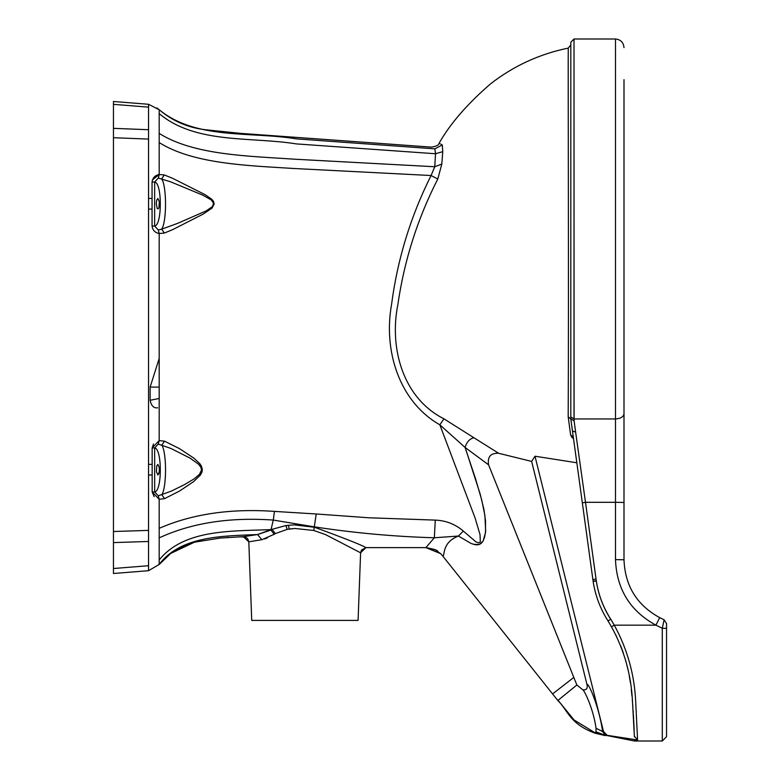 <?xml version="1.0" encoding="UTF-8"?>
<svg xmlns="http://www.w3.org/2000/svg" width="780" height="780" viewBox="0 0 780 780"><rect width="100%" height="100%" fill="white"/><g stroke="black" fill="none" stroke-linecap="round" stroke-linejoin="round"><path stroke-width="1.17" d="M576.868 685.006L573.817 677.41L552.464 694.034L573.817 677.41L488.572 464.802C487.325 456.778 490.688 452.936 498.644 453.277L531.648 461.419L586.94 684.392C587.886 688.379 586.531 690.202 582.884 689.871L576.868 685.006L558.051 700.303L574.07 719.979L595.169 732.849L605.056 735.296L596.008 731.806L595.169 732.849L598.036 733.444M515.19 531.2L563.189 650.91M488.572 464.802L465.075 447.447L475.381 478.247L481.699 499.912L484.897 515.502L485.667 530.907L484.575 537.245L482.927 541.349L480.987 543.582L478.364 544.752L475.517 544.791L471.159 543.504L458.425 536.035C440.505 542.919 445.468 558.022 442.455 555.662L557.817 700.489C568.172 710.648 569.536 723.869 595.179 733.249L604.393 735.384M440.632 553.644L435.065 549.744L425.87 547.628L440.632 553.644L442.455 555.662C445.477 558.041 440.495 542.861 458.523 536.035M465.163 447.505L480.129 493.935L483.922 509.379L485.531 520.913L485.521 532.506L483.132 541.047L479.349 544.499L473.392 544.323M603.886 735.14L602.267 734.633M159.188 387.085L150.14 387.085L150.14 400.286L159.188 398.473L150.14 400.286C151.261 405.815 153.748 408.33 157.589 407.823L157.628 407.823M158.311 178.074L154.645 182.023L152.051 182.023C152.656 177.811 155.035 175.305 159.188 174.515L159.188 142.584L159.188 174.515L164.287 174.944L161.694 178.844C166.793 186.43 166.813 221.471 161.723 229.164L177.586 223.382L206.213 210.873L212.287 206.72L213.603 203.395L211.282 199.943L202.634 195.078L170.381 181.72L158.311 178.074L159.188 174.515L152.412 179.887M273.419 534.729L275.281 533.617L272.298 529.591L270.952 530.068L274.199 534.271L261.865 539.701L248.81 541.827L243.282 536.659L257.556 534.553L271.04 529.6C232.469 531.307 184.294 528.772 159.188 559.962L159.188 564.505L169.094 554.765M159.188 537.868C191.519 522.941 229.554 517.013 273.283 520.065L271.04 529.6L285.968 525.535L294.372 524.882L314.632 527.3C345.803 538.756 362.895 545.532 365.918 547.628L425.87 547.628L434.343 537.771C394.329 536.611 354.422 532.984 314.632 526.9L273.283 520.065L274.453 511.397C230.588 508.326 192.163 513.971 159.188 528.333L159.188 559.962L159.188 499.288L152.168 491.956L152.149 447.935L159.188 440.563L159.188 233.522L164.336 233.064L172.429 229.749L203.239 214.061L212.072 208.065L214.178 203.941L213.466 201.338L211.858 199.349L205.208 194.727L172.546 178.279L164.287 174.944M152.051 182.023L152.071 226.044C152.675 230.256 155.054 232.742 159.188 233.522L158.291 229.973L161.723 229.164L164.336 233.064M570.814 44.947L568.259 48.107C539.653 53.947 513.796 65.812 490.708 83.723C467.269 103.974 450.04 123.854 439.043 143.345C438.896 145.07 436.381 146.328 431.506 147.127L240.747 133.38L207.402 129.948C189.179 128.222 173.111 121.485 159.188 109.727L159.188 113.636C195.907 144.29 250.458 136.51 296.371 143.91L435.552 153.748L434.86 148.844L296.439 138.879C250.663 131.293 196.277 140.039 159.188 109.746L159.188 142.584C193.479 164.083 247.796 165.565 293.611 168.48L431.077 175.529C410.611 216.382 397.43 259.428 391.531 304.668C383.399 349.82 398.57 401.281 439.832 424.808L465.075 447.447C466.762 441.938 469.706 438.701 473.918 437.746L443.966 418.84L439.832 424.808L475.049 517.9L480.022 534.553L480.324 541.837L478.54 542.909L475.8 541.778L463.33 531.073L458.425 536.035L434.343 537.771L435.279 520.114C445.916 520.523 455.267 524.179 463.33 531.073M159.188 109.746L148.551 104.286L113.451 101.488L113.451 104.344L148.551 107.143L148.551 104.286M113.451 568.513L148.551 565.715L148.551 570.697L113.451 573.495L113.451 128.349L148.551 129.724L148.551 107.143L148.551 570.697L159.188 564.457C180.492 535.86 223.158 535.987 257.556 534.553L270.952 530.068M154.157 496.675L152.168 491.956L154.664 491.956L154.655 447.935L158.262 444.073L170.947 448.471L190.184 458.191L198.734 464.373L200.996 467.532L201.445 470.233L199.475 474.328L194.259 478.793L184.558 484.594L171.044 491.244L158.262 495.787L154.664 491.956C162.201 491.273 162.201 448.598 154.655 447.935L152.149 447.935L153.494 443.976M158.262 444.073L159.188 440.563L164.512 441.168L161.84 445.029C166.754 452.946 166.774 486.759 161.87 494.793L164.57 498.654L159.188 499.288L158.262 495.787M164.512 441.168L179.449 448.617L193.849 458.143L199.709 463.534L201.347 465.943L202.361 469.443L202.059 471.851L200.431 475.04L193.606 481.621L179.673 490.961L164.57 498.654M274.453 511.397L316.212 513.981L313.794 530.478L325.63 534.651L360.604 552.806L358.088 620.412L251.726 620.412L248.81 541.827L247.757 538.814M159.188 233.522L159.188 247.591L159.188 233.522C155.054 232.742 152.675 230.256 152.071 226.044L154.645 226.044L154.645 182.023C162.201 182.647 162.201 225.41 154.645 226.044L158.291 229.973M605.309 735.325L602.608 731.542L596.027 728.227L596.008 731.806M573.514 438.555L572.072 437.59L570.629 434.918L573.31 437.073M593.083 581.09L596.291 580.885L596.037 579.053L592.878 579.559L593.132 581.402L570.814 418.948L572.462 430.95L575.62 432.101L574.08 420.712L570.814 418.948L570.814 42.227L570.814 417.066M582.338 502.817L585.497 502.31L575.62 432.101M596.037 579.053L585.497 502.31L615.488 502.31L615.488 418.948L574.012 418.948L574.012 39L574.08 420.712M570.804 418.84L568.21 416.92C568.776 300.787 568.054 59.631 568.259 48.116C567.986 56.882 568.834 301.246 568.191 416.93M570.629 434.918L568.21 416.92M634.12 729.358L634.052 727.652M634.033 727.282L634.004 726.667M633.994 726.317L633.965 725.78M633.955 725.468L633.828 722.972M633.76 721.568L633.692 720.369M633.604 718.877L633.341 714.412M633.262 713.164L633.097 710.473M632.873 707.275L632.658 704.213M632.502 702.166L632.297 699.689M631.975 696.033L631.303 689.657M630.406 682.754L629.499 677.157M628.163 670.371L625.784 660.797M623.23 652.636L620.685 645.84M616.541 636.519L615.81 635.027M629.314 676.114L630.347 682.402M631.293 689.51L631.975 696.082M632.297 699.66L632.502 702.185M633.35 714.548L633.623 719.092M633.672 720.106L633.799 722.456M633.818 722.68L633.925 724.99M633.955 725.575L634.042 727.36M634.062 727.818L634.101 728.861M634.374 736.164L637.582 739.986L635.749 702.858C634.657 675.226 627.49 649.331 614.26 625.16L611.471 626.837L608.049 620.958C600.308 608.878 595.335 595.696 593.132 581.402L593.132 581.402C595.335 595.696 600.308 608.878 608.049 620.958L611.588 627.042M608.049 620.958L610.75 619.183C603.233 607.444 598.416 594.682 596.291 580.885M610.75 619.183L614.24 625.17L655.922 625.16C630.113 611.062 616.639 589.212 615.488 559.611L615.488 502.31L624 502.476L624 559.777C625.014 585.897 636.899 605.183 659.675 617.624L664.131 619.788L666.549 623.61M624 79.657L624 477.75M666.549 628.017L666.549 623.659L664.131 619.788L662.269 628.251L662.288 740.99L662.288 628.251L666.549 628.368L666.549 736.691L666.549 623.659L664.131 619.788L660.64 618.091M605.231 735.637L596.71 733.512L634.491 741L662.288 741L666.549 736.7L666.549 733.96M624 493.701L624 559.777C625.014 585.897 636.899 605.183 659.675 617.624L664.131 619.788L659.685 617.624L655.922 625.16L662.269 628.251M624 502.476L624 413.927M624 485.726C624 475.439 624 475.439 624 485.726M442.279 144.953C437.921 142.828 437.931 142.828 442.299 144.944L442.748 151.671L441.811 164.063L434.762 166.745L294.957 159.227C248.849 156.059 194.005 155.317 159.188 133.409L159.188 142.584M442.299 144.944L434.86 148.844C430.355 146.552 430.355 146.552 434.86 148.844L435.532 153.748L434.762 166.745L431.077 175.529L437.785 179.03L441.811 164.063M245.368 537.001L239.168 536.835M228.764 537.42L226.57 537.566M187.922 544.177L184.353 545.551M175.393 550.154L194.522 542.168L220.067 538.083L242.931 536.679M163.858 559.63L161.509 562.058M275.281 533.617L287.147 529.386L294.83 528.469L313.794 530.478L294.83 528.469L289.302 529.035L288.346 525.262M113.451 128.349L113.451 104.344M113.451 531.511L148.551 530.39L148.551 541.476L113.451 542.597M113.451 137.709L148.551 139.084L148.551 107.143M287.147 529.386L285.968 525.535M257.556 534.553L261.865 539.701M437.775 551.314C437.629 550.192 433.66 548.964 425.87 547.628L365.918 547.628L361.452 550.085L360.604 552.806L361.452 550.085M264.596 539L267.413 537.859M473.918 437.746L498.644 453.277M443.966 418.84C402.597 397.976 389.181 347.578 397.858 304.658C404.206 260.578 417.514 218.702 437.785 179.03M531.648 461.419L534.983 456.212L603.496 731.484L607.181 735.325L637.582 739.986L634.471 739.996L634.491 741M576.839 462.774L534.983 456.212M634.393 736.866L632.57 703.072C631.478 675.763 624.448 650.354 611.471 626.837M634.335 734.975L634.364 735.93M634.13 729.495L634.169 730.567M582.884 689.871C585.127 691.548 593.609 710.2 596.027 728.227M605.056 735.296L607.181 735.325M159.247 174.505L158.34 178.074M159.422 469.677L158.964 473.44L157.862 475L159.305 471.724L159.305 467.63L157.862 464.363L156.761 465.923L156.419 471.724L157.862 475M156.302 203.775L157.268 208.689L158.457 208.689L158.964 207.529L159.305 201.727L157.862 198.451L156.761 200.011L156.302 203.775M148.551 530.39L148.551 475L148.551 530.39M148.551 464.363L148.551 209.089L148.551 464.363L152.159 464.363L152.149 447.935L152.159 464.363M148.551 139.084L148.551 129.724M159.188 440.563L159.188 417.017L159.188 440.563M152.159 475L152.168 491.956L152.159 475L148.551 475M159.188 528.333L159.188 499.288L159.188 528.333M435.279 520.114L368.735 517.774L316.212 513.981M596.271 580.885L596.291 581.012C598.416 594.808 603.233 607.571 610.75 619.32M596.291 581.012L593.132 581.402M615.488 418.948L615.488 39L615.488 418.948C620.626 418.616 623.454 416.881 624 413.731M624 559.777L615.488 559.611M442.748 151.671L435.552 153.748M570.814 416.998L574.012 418.948M586.94 684.392C588.529 682.285 599.342 707.577 602.608 731.542L603.496 731.484M442.455 555.662L447.817 562.409M159.188 358.459L150.14 387.085M624 47.59C623.483 42.403 620.646 39.536 615.488 39L574.012 39L570.814 42.227M248.81 541.827L246.802 537.82L243.282 536.659L220.067 538.083L194.522 542.168L170.761 553.41L159.188 564.505M365.918 547.628L360.604 552.806M152.061 209.089L148.551 209.089M156.916 107.952L158.867 109.463M148.551 198.451L152.061 198.451"/></g></svg>
